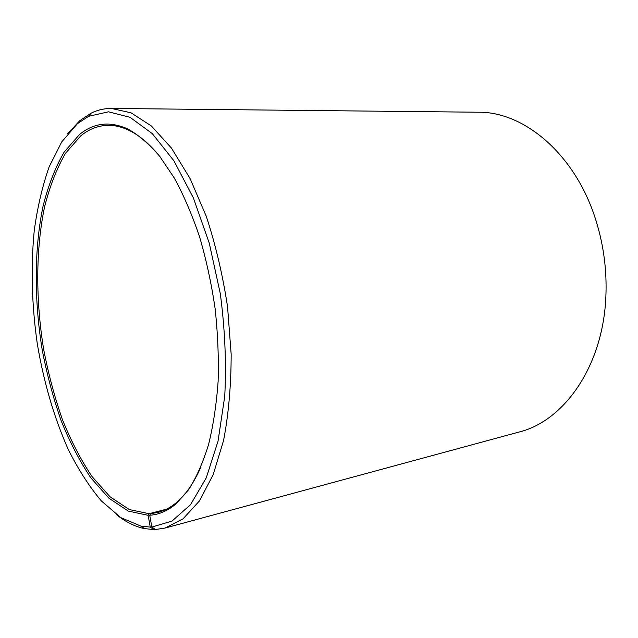 <?xml version="1.0" encoding="UTF-8"?>
<svg xmlns="http://www.w3.org/2000/svg" width="638" height="638" viewBox="0 0 638 638"><rect width="100%" height="100%" fill="white"/><g stroke="black" fill="none" stroke-linecap="round" stroke-linejoin="round"><path stroke-width="0.96" d="M160.776 157.682C150.393 144.698 139.897 135.631 129.283 130.471C122.145 127.026 115.207 125.311 108.46 125.327C98.404 125.463 89.192 128.964 80.819 135.814L65.507 153.287C56.766 168.424 49.796 186.272 44.58 206.832C35.664 249.578 35.632 300.466 43.743 349.815C48.48 374.299 54.748 397.673 62.556 419.932C71.161 441.225 81.01 460.126 92.095 476.634L109.999 496.747L129.251 509.539L149.085 513.702L166.566 509.18M165.154 528.033L183.042 518.838L199.359 501.029L213.18 474.672L223.579 440.443C228.595 414.11 231.123 385.392 231.163 354.289L227.559 306.814C222.718 274.954 215.636 244.825 206.305 216.402L190.052 178.496L171.367 147.984L151.358 125.965L131.077 112.838L111.451 108.444L478.109 112.216C524.269 111.451 576.162 154.723 596.363 221.801C603.771 246.061 606.945 270.863 605.885 296.207C603.229 366.212 563.904 421.152 519.037 432.038L165.154 528.033L155.409 529.524L151.884 527.036L149.707 515.241C158.894 514.699 167.69 510.886 176.096 503.813L188.72 489.593C196.44 477.344 203.051 462.351 208.554 444.614C213.275 425.466 216.465 404.388 218.116 381.396C218.802 357.631 217.797 333.307 215.094 308.409C211.441 283.631 206.289 259.833 199.638 237.009C192.245 215.173 183.856 195.579 174.461 178.233L159.572 156.15C149.18 144.092 138.709 135.089 128.142 129.123C109.951 120.909 93.706 122.743 79.415 134.61L64.039 152.243C55.275 167.507 48.273 185.491 43.049 206.202C34.117 249.243 34.101 300.466 42.26 350.134C47.029 374.777 53.329 398.303 61.168 420.713C69.821 442.158 79.71 461.202 90.851 477.846L108.843 498.126L128.198 511.062L148.152 515.313L149.085 513.702M151.884 527.036L171.925 521.126L190.467 504.778L206.265 477.862L218.052 441.105L224.743 396.238C226.442 363.086 224.959 328.897 220.301 293.663L209.264 243.134L193.354 197.868L173.863 160.736L152.275 133.597L130.048 117.32L108.484 111.809L88.61 116.315L77.405 123.7L61.671 141.987L49.126 166.893C42.363 186.224 37.395 207.533 34.221 230.812C30.736 267.099 31.733 304.557 37.203 343.188C43.599 381.612 53.871 416.869 68.019 448.945C78.011 469.05 89.121 486.371 101.33 500.918L120.702 517.554L141.062 526.159L150.225 527.076L148.152 515.313M111.451 108.444C104.337 108.412 97.582 109.975 91.194 113.133L79.782 120.678L67.692 133.677M154.97 529.221L153.718 529.556L150.225 527.076M116.451 514.627C125.519 521.892 134.817 526.549 144.363 528.591L153.718 529.556M149.707 515.241L150.632 513.63L158.009 512.442C164.532 510.759 170.817 507.354 176.862 502.218C185.833 494.554 193.713 483.133 200.484 467.957M150.632 513.63L165.13 509.874M88.61 116.315L91.194 113.133M141.062 526.159L144.363 528.591M129.283 130.471L128.142 129.123M176.862 502.218L176.096 503.813"/></g></svg>
